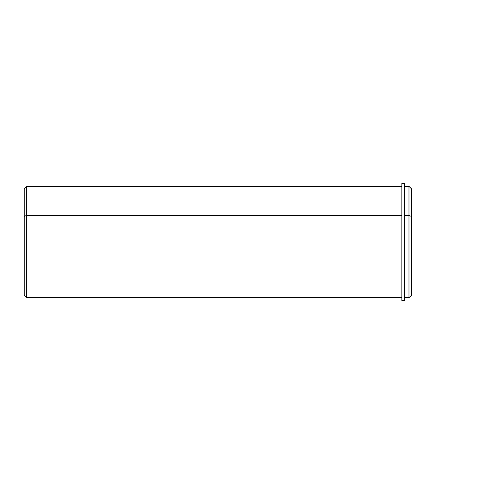 <?xml version="1.0" encoding="UTF-8"?>
<svg xmlns="http://www.w3.org/2000/svg" width="484" height="484" viewBox="0 0 484 484"><rect width="100%" height="100%" fill="white"/><g stroke="black" fill="none" stroke-linecap="round" stroke-linejoin="round"><path stroke-width="0.73" d="M404.261 216.154L404.745 216.154L404.261 216.154M411.4 288.004L411.4 216.499L408.98 215.338L408.98 186.364L408.98 215.338L404.745 215.338L408.98 215.338L408.98 297.684L404.745 297.684L404.745 215.338L404.745 295.99L404.261 295.99M404.745 215.338L404.745 186.364L408.98 186.364L411.4 188.784L411.4 295.264L408.98 297.684L408.98 215.338L411.4 216.499M401.841 297.684L26.62 297.684L24.2 295.264L24.2 216.499L26.62 215.338L26.62 297.684L26.62 215.338L401.841 215.338L26.62 215.338L26.62 186.364L26.62 215.338L24.2 216.499L24.2 288.004M24.2 216.499L24.2 188.784L26.62 186.364L401.841 186.364M404.261 183.46L404.261 300.54L401.841 300.54L401.841 183.46L404.261 183.46M401.841 300.54L404.261 300.54M411.4 242.024L459.8 242.024M404.745 188.058L404.261 188.058"/></g></svg>
